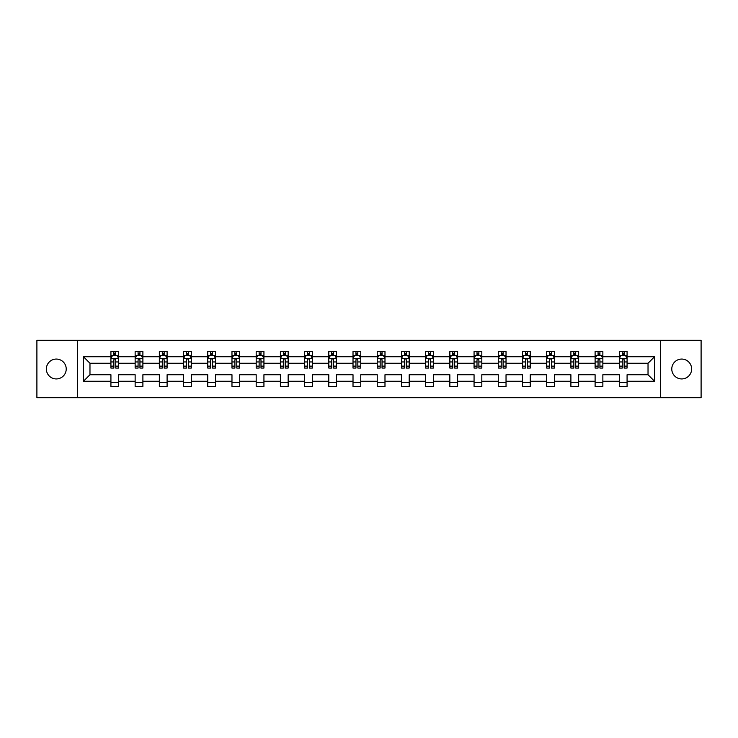 <?xml version="1.0" encoding="UTF-8"?>
<svg xmlns="http://www.w3.org/2000/svg" width="738" height="738" viewBox="0 0 738 738"><rect width="100%" height="100%" fill="white"/><g stroke="black" fill="none" stroke-linecap="round" stroke-linejoin="round"><path stroke-width="1.11" d="M681.7 359.065A9.935 9.935 0 0 0 671.774 369A9.935 9.935 0 0 0 681.7 378.935A9.935 9.935 0 0 0 691.635 369A9.935 9.935 0 0 0 681.7 359.065M56.3 359.065A9.935 9.935 0 0 0 46.365 369A9.935 9.935 0 0 0 56.3 378.935A9.935 9.935 0 0 0 66.226 369A9.935 9.935 0 0 0 56.3 359.065M660.519 340.292L36.9 340.292L36.9 397.708L701.1 397.708L701.1 340.292L660.519 340.292L660.519 397.708M627.079 381.26L627.079 374.738L648.029 374.738L654.541 381.26L627.079 381.26L627.079 386.463L619.32 386.463L619.32 381.26L602.863 381.26L602.863 386.463L595.105 386.463L595.105 381.26L578.657 381.26L578.657 386.463L570.898 386.463L570.898 381.26L554.45 381.26L554.45 386.463L546.692 386.463L546.692 381.26L530.244 381.26L530.244 386.463L522.476 386.463L522.476 381.26L506.028 381.26L506.028 386.463L498.27 386.463L498.27 381.26L481.822 381.26L481.822 386.463L474.064 386.463L474.064 381.26L457.615 381.26L457.615 386.463L449.848 386.463L449.848 381.26L433.4 381.26L433.4 386.463L425.641 386.463L425.641 381.26L409.193 381.26L409.193 386.463L401.435 386.463L401.435 381.26L384.987 381.26L384.987 386.463L377.229 386.463L377.229 381.26L360.771 381.26L360.771 386.463L353.013 386.463L353.013 381.26L336.565 381.26L336.565 386.463L328.807 386.463L328.807 381.26L312.358 381.26L312.358 386.463L304.6 386.463L304.6 381.26L288.152 381.26L288.152 386.463L280.385 386.463L280.385 381.26L263.936 381.26L263.936 386.463L256.178 386.463L256.178 381.26L239.73 381.26L239.73 386.463L231.972 386.463L231.972 381.26L215.524 381.26L215.524 386.463L207.756 386.463L207.756 381.26L191.308 381.26L191.308 386.463L183.55 386.463L183.55 381.26L167.102 381.26L167.102 386.463L159.343 386.463L159.343 381.26L142.895 381.26L142.895 386.463L135.137 386.463L135.137 381.26L118.68 381.26L118.68 386.463L110.921 386.463L110.921 381.26L83.459 381.26L83.459 356.74L110.921 356.74L110.921 351.537L118.68 351.537L118.68 356.74L135.137 356.74L135.137 351.537L142.895 351.537L142.895 356.74L159.343 356.74L159.343 351.537L167.102 351.537L167.102 356.74L183.55 356.74L183.55 351.537L191.308 351.537L191.308 356.74L207.756 356.74L207.756 351.537L215.524 351.537L215.524 356.74L231.972 356.74L231.972 351.537L239.73 351.537L239.73 356.74L256.178 356.74L256.178 351.537L263.936 351.537L263.936 356.74L280.385 356.74L280.385 351.537L288.152 351.537L288.152 356.74L304.6 356.74L304.6 351.537L312.358 351.537L312.358 356.74L328.807 356.74L328.807 351.537L336.565 351.537L336.565 356.74L353.013 356.74L353.013 351.537L360.771 351.537L360.771 356.74L377.229 356.74L377.229 351.537L384.987 351.537L384.987 356.74L401.435 356.74L401.435 351.537L409.193 351.537L409.193 356.74L425.641 356.74L425.641 351.537L433.4 351.537L433.4 356.74L449.848 356.74L449.848 351.537L457.615 351.537L457.615 356.74L474.064 356.74L474.064 351.537L481.822 351.537L481.822 356.74L498.27 356.74L498.27 351.537L506.028 351.537L506.028 356.74L522.476 356.74L522.476 351.537L530.244 351.537L530.244 356.74L546.692 356.74L546.692 351.537L554.45 351.537L554.45 356.74L570.898 356.74L570.898 351.537L578.657 351.537L578.657 356.74L595.105 356.74L595.105 351.537L602.863 351.537L602.863 356.74L619.32 356.74L619.32 351.537L627.079 351.537L627.079 356.74L654.541 356.74L654.541 381.26M77.481 397.708L77.481 340.292M619.32 356.74L619.32 363.262L602.863 363.262L602.863 356.74M602.863 381.26L602.863 374.738L619.32 374.738L619.32 381.26M595.105 356.74L595.105 363.262L578.657 363.262L578.657 356.74M578.657 381.26L578.657 374.738L595.105 374.738L595.105 381.26M570.898 356.74L570.898 363.262L554.45 363.262L554.45 356.74M554.45 381.26L554.45 374.738L570.898 374.738L570.898 381.26M546.692 356.74L546.692 363.262L530.244 363.262L530.244 356.74M530.244 381.26L530.244 374.738L546.692 374.738L546.692 381.26M522.476 356.74L522.476 363.262L506.028 363.262L506.028 356.74M506.028 381.26L506.028 374.738L522.476 374.738L522.476 381.26M498.27 356.74L498.27 363.262L481.822 363.262L481.822 356.74M481.822 381.26L481.822 374.738L498.27 374.738L498.27 381.26M474.064 356.74L474.064 363.262L457.615 363.262L457.615 356.74M457.615 381.26L457.615 374.738L474.064 374.738L474.064 381.26M449.848 356.74L449.848 363.262L433.4 363.262L433.4 356.74M433.4 381.26L433.4 374.738L449.848 374.738L449.848 381.26M425.641 356.74L425.641 363.262L409.193 363.262L409.193 356.74M409.193 381.26L409.193 374.738L425.641 374.738L425.641 381.26M401.435 356.74L401.435 363.262L384.987 363.262L384.987 356.74M384.987 381.26L384.987 374.738L401.435 374.738L401.435 381.26M377.229 356.74L377.229 363.262L360.771 363.262L360.771 356.74M360.771 381.26L360.771 374.738L377.229 374.738L377.229 381.26M353.013 356.74L353.013 363.262L336.565 363.262L336.565 356.74M336.565 381.26L336.565 374.738L353.013 374.738L353.013 381.26M328.807 356.74L328.807 363.262L312.358 363.262L312.358 356.74M312.358 381.26L312.358 374.738L328.807 374.738L328.807 381.26M304.6 356.74L304.6 363.262L288.152 363.262L288.152 356.74M288.152 381.26L288.152 374.738L304.6 374.738L304.6 381.26M280.385 356.74L280.385 363.262L263.936 363.262L263.936 356.74M263.936 381.26L263.936 374.738L280.385 374.738L280.385 381.26M256.178 356.74L256.178 363.262L239.73 363.262L239.73 356.74M239.73 381.26L239.73 374.738L256.178 374.738L256.178 381.26M231.972 356.74L231.972 363.262L215.524 363.262L215.524 356.74M215.524 381.26L215.524 374.738L231.972 374.738L231.972 381.26M207.756 356.74L207.756 363.262L191.308 363.262L191.308 356.74M191.308 381.26L191.308 374.738L207.756 374.738L207.756 381.26M183.55 356.74L183.55 363.262L167.102 363.262L167.102 356.74M167.102 381.26L167.102 374.738L183.55 374.738L183.55 381.26M159.343 356.74L159.343 363.262L142.895 363.262L142.895 356.74M142.895 381.26L142.895 374.738L159.343 374.738L159.343 381.26M135.137 356.74L135.137 363.262L118.68 363.262L118.68 356.74M118.68 381.26L118.68 374.738L135.137 374.738L135.137 381.26M110.921 356.74L110.921 363.262L89.971 363.262L89.971 374.738L110.921 374.738L110.921 381.26M83.459 356.74L89.971 363.262M648.029 374.738L648.029 363.262L627.079 363.262L627.079 356.74M622.263 355.421L624.127 355.421M598.057 355.421L599.92 355.421M573.85 355.421L575.705 355.421M549.635 355.421L551.498 355.421M525.428 355.421L527.292 355.421M501.222 355.421L503.085 355.421M477.006 355.421L478.87 355.421M452.8 355.421L454.663 355.421M428.594 355.421L430.457 355.421M404.387 355.421L406.241 355.421M380.171 355.421L382.035 355.421M355.965 355.421L357.829 355.421M331.759 355.421L333.613 355.421M307.543 355.421L309.406 355.421M283.337 355.421L285.2 355.421M259.13 355.421L260.994 355.421M234.915 355.421L236.778 355.421M210.708 355.421L212.572 355.421M186.502 355.421L188.365 355.421M162.295 355.421L164.15 355.421M138.08 355.421L139.943 355.421M113.873 355.421L115.737 355.421M110.921 382.579L118.68 382.579M135.137 382.579L142.895 382.579M159.343 382.579L167.102 382.579M183.55 382.579L191.308 382.579M207.756 382.579L215.524 382.579M231.972 382.579L239.73 382.579M256.178 382.579L263.936 382.579M280.385 382.579L288.152 382.579M304.6 382.579L312.358 382.579M328.807 382.579L336.565 382.579M353.013 382.579L360.771 382.579M377.229 382.579L384.987 382.579M401.435 382.579L409.193 382.579M425.641 382.579L433.4 382.579M449.848 382.579L457.615 382.579M474.064 382.579L481.822 382.579M498.27 382.579L506.028 382.579M522.476 382.579L530.244 382.579M546.692 382.579L554.45 382.579M570.898 382.579L578.657 382.579M595.105 382.579L602.863 382.579M619.32 382.579L627.079 382.579M89.971 374.738L83.459 381.26M654.541 356.74L648.029 363.262M115.737 353.557L113.873 353.557M112.379 355.688L110.921 355.688L110.921 351.537L113.873 351.537L113.873 355.495M110.921 366.122L110.921 368.068L113.873 368.068L113.873 366.122L110.921 366.122L110.921 363.262M118.68 363.262L118.68 368.068L115.737 368.068L115.737 359.766C115.119 358.567 114.491 358.567 113.873 359.766L113.873 366.122M117.222 355.688L118.68 355.688L118.68 351.537L115.737 351.537L115.737 355.495M118.68 358.603L117.13 355.495L112.48 355.495L110.921 358.603M139.943 353.557L138.08 353.557M136.595 355.688L135.137 355.688L135.137 351.537L138.08 351.537L138.08 355.495M135.137 366.122L135.137 368.068L138.08 368.068L138.08 366.122L135.137 366.122L135.137 363.262M142.895 363.262L142.895 368.068L139.943 368.068L139.943 359.766C139.325 358.567 138.707 358.567 138.08 359.766L138.08 366.122M141.438 355.688L142.895 355.688L142.895 351.537L139.943 351.537L139.943 355.495M142.895 358.603L141.336 355.495L136.687 355.495L135.137 358.603M164.15 353.557L162.295 353.557M160.801 355.688L159.343 355.688L159.343 351.537L162.295 351.537L162.295 355.495M159.343 366.122L159.343 368.068L162.295 368.068L162.295 366.122L159.343 366.122L159.343 363.262M167.102 363.262L167.102 368.068L164.15 368.068L164.15 359.766C163.532 358.567 162.913 358.567 162.295 359.766L162.295 366.122M165.644 355.688L167.102 355.688L167.102 351.537L164.15 351.537L164.15 355.495M167.102 358.603L165.552 355.495L160.893 355.495L159.343 358.603M188.365 353.557L186.502 353.557M185.007 355.688L183.55 355.688L183.55 351.537L186.502 351.537L186.502 355.495M183.55 366.122L183.55 368.068L186.502 368.068L186.502 366.122L183.55 366.122L183.55 363.262M191.308 363.262L191.308 368.068L188.365 368.068L188.365 359.766C187.738 358.567 187.12 358.567 186.502 359.766L186.502 366.122M189.851 355.688L191.308 355.688L191.308 351.537L188.365 351.537L188.365 355.495M191.308 358.603L189.758 355.495L185.1 355.495L183.55 358.603M212.572 353.557L210.708 353.557M209.223 355.688L207.756 355.688L207.756 351.537L210.708 351.537L210.708 355.495M207.756 366.122L207.756 368.068L210.708 368.068L210.708 366.122L207.756 366.122L207.756 363.262M215.524 363.262L215.524 368.068L212.572 368.068L212.572 359.766C211.954 358.567 211.336 358.567 210.708 359.766L210.708 366.122M214.057 355.688L215.524 355.688L215.524 351.537L212.572 351.537L212.572 355.495M215.524 358.603L213.965 355.495L209.315 355.495L207.756 358.603M236.778 353.557L234.915 353.557M233.429 355.688L231.972 355.688L231.972 351.537L234.915 351.537L234.915 355.495M231.972 366.122L231.972 368.068L234.915 368.068L234.915 366.122L231.972 366.122L231.972 363.262M239.73 363.262L239.73 368.068L236.778 368.068L236.778 359.766C236.16 358.567 235.542 358.567 234.915 359.766L234.915 366.122M238.273 355.688L239.73 355.688L239.73 351.537L236.778 351.537L236.778 355.495M239.73 358.603L238.18 355.495L233.522 355.495L231.972 358.603M260.994 353.557L259.13 353.557M257.636 355.688L256.178 355.688L256.178 351.537L259.13 351.537L259.13 355.495M256.178 366.122L256.178 368.068L259.13 368.068L259.13 366.122L256.178 366.122L256.178 363.262M263.936 363.262L263.936 368.068L260.994 368.068L260.994 359.766C260.366 358.567 259.748 358.567 259.13 359.766L259.13 366.122M262.479 355.688L263.936 355.688L263.936 351.537L260.994 351.537L260.994 355.495M263.936 358.603L262.387 355.495L257.728 355.495L256.178 358.603M285.2 353.557L283.337 353.557M281.851 355.688L280.385 355.688L280.385 351.537L283.337 351.537L283.337 355.495M280.385 366.122L280.385 368.068L283.337 368.068L283.337 366.122L280.385 366.122L280.385 363.262M288.152 363.262L288.152 368.068L285.2 368.068L285.2 359.766C284.582 358.567 283.955 358.567 283.337 359.766L283.337 366.122M286.685 355.688L288.152 355.688L288.152 351.537L285.2 351.537L285.2 355.495M288.152 358.603L286.593 355.495L281.944 355.495L280.385 358.603M309.406 353.557L307.543 353.557M306.058 355.688L304.6 355.688L304.6 351.537L307.543 351.537L307.543 355.495M304.6 366.122L304.6 368.068L307.543 368.068L307.543 366.122L304.6 366.122L304.6 363.262M312.358 363.262L312.358 368.068L309.406 368.068L309.406 359.766C308.788 358.567 308.17 358.567 307.543 359.766L307.543 366.122M310.901 355.688L312.358 355.688L312.358 351.537L309.406 351.537L309.406 355.495M312.358 358.603L310.809 355.495L306.15 355.495L304.6 358.603M333.613 353.557L331.759 353.557M330.264 355.688L328.807 355.688L328.807 351.537L331.759 351.537L331.759 355.495M328.807 366.122L328.807 368.068L331.759 368.068L331.759 366.122L328.807 366.122L328.807 363.262M336.565 363.262L336.565 368.068L333.613 368.068L333.613 359.766C332.995 358.567 332.377 358.567 331.759 359.766L331.759 366.122M335.107 355.688L336.565 355.688L336.565 351.537L333.613 351.537L333.613 355.495M336.565 358.603L335.015 355.495L330.356 355.495L328.807 358.603M357.829 353.557L355.965 353.557M354.471 355.688L353.013 355.688L353.013 351.537L355.965 351.537L355.965 355.495M353.013 366.122L353.013 368.068L355.965 368.068L355.965 366.122L353.013 366.122L353.013 363.262M360.771 363.262L360.771 368.068L357.829 368.068L357.829 359.766C357.21 358.567 356.583 358.567 355.965 359.766L355.965 366.122M359.314 355.688L360.771 355.688L360.771 351.537L357.829 351.537L357.829 355.495M360.771 358.603L359.221 355.495L354.572 355.495L353.013 358.603M382.035 353.557L380.171 353.557M378.686 355.688L377.229 355.688L377.229 351.537L380.171 351.537L380.171 355.495M377.229 366.122L377.229 368.068L380.171 368.068L380.171 366.122L377.229 366.122L377.229 363.262M384.987 363.262L384.987 368.068L382.035 368.068L382.035 359.766C381.417 358.567 380.799 358.567 380.171 359.766L380.171 366.122M383.529 355.688L384.987 355.688L384.987 351.537L382.035 351.537L382.035 355.495M384.987 358.603L383.428 355.495L378.779 355.495L377.229 358.603M406.241 353.557L404.387 353.557M402.893 355.688L401.435 355.688L401.435 351.537L404.387 351.537L404.387 355.495M401.435 366.122L401.435 368.068L404.387 368.068L404.387 366.122L401.435 366.122L401.435 363.262M409.193 363.262L409.193 368.068L406.241 368.068L406.241 359.766C405.623 358.567 405.005 358.567 404.387 359.766L404.387 366.122M407.736 355.688L409.193 355.688L409.193 351.537L406.241 351.537L406.241 355.495M409.193 358.603L407.644 355.495L402.985 355.495L401.435 358.603M430.457 353.557L428.594 353.557M427.099 355.688L425.641 355.688L425.641 351.537L428.594 351.537L428.594 355.495M425.641 366.122L425.641 368.068L428.594 368.068L428.594 366.122L425.641 366.122L425.641 363.262M433.4 363.262L433.4 368.068L430.457 368.068L430.457 359.766C429.83 358.567 429.212 358.567 428.594 359.766L428.594 366.122M431.942 355.688L433.4 355.688L433.4 351.537L430.457 351.537L430.457 355.495M433.4 358.603L431.85 355.495L427.191 355.495L425.641 358.603M454.663 353.557L452.8 353.557M451.315 355.688L449.848 355.688L449.848 351.537L452.8 351.537L452.8 355.495M449.848 366.122L449.848 368.068L452.8 368.068L452.8 366.122L449.848 366.122L449.848 363.262M457.615 363.262L457.615 368.068L454.663 368.068L454.663 359.766C454.045 358.567 453.418 358.567 452.8 359.766L452.8 366.122M456.149 355.688L457.615 355.688L457.615 351.537L454.663 351.537L454.663 355.495M457.615 358.603L456.056 355.495L451.407 355.495L449.848 358.603M478.87 353.557L477.006 353.557M475.521 355.688L474.064 355.688L474.064 351.537L477.006 351.537L477.006 355.495M474.064 366.122L474.064 368.068L477.006 368.068L477.006 366.122L474.064 366.122L474.064 363.262M481.822 363.262L481.822 368.068L478.87 368.068L478.87 359.766C478.252 358.567 477.634 358.567 477.006 359.766L477.006 366.122M480.364 355.688L481.822 355.688L481.822 351.537L478.87 351.537L478.87 355.495M481.822 358.603L480.272 355.495L475.613 355.495L474.064 358.603M503.085 353.557L501.222 353.557M499.727 355.688L498.27 355.688L498.27 351.537L501.222 351.537L501.222 355.495M498.27 366.122L498.27 368.068L501.222 368.068L501.222 366.122L498.27 366.122L498.27 363.262M506.028 363.262L506.028 368.068L503.085 368.068L503.085 359.766C502.458 358.567 501.84 358.567 501.222 359.766L501.222 366.122M504.571 355.688L506.028 355.688L506.028 351.537L503.085 351.537L503.085 355.495M506.028 358.603L504.478 355.495L499.82 355.495L498.27 358.603M527.292 353.557L525.428 353.557M523.943 355.688L522.476 355.688L522.476 351.537L525.428 351.537L525.428 355.495M522.476 366.122L522.476 368.068L525.428 368.068L525.428 366.122L522.476 366.122L522.476 363.262M530.244 363.262L530.244 368.068L527.292 368.068L527.292 359.766C526.674 358.567 526.046 358.567 525.428 359.766L525.428 366.122M528.777 355.688L530.244 355.688L530.244 351.537L527.292 351.537L527.292 355.495M530.244 358.603L528.685 355.495L524.035 355.495L522.476 358.603M551.498 353.557L549.635 353.557M548.149 355.688L546.692 355.688L546.692 351.537L549.635 351.537L549.635 355.495M546.692 366.122L546.692 368.068L549.635 368.068L549.635 366.122L546.692 366.122L546.692 363.262M554.45 363.262L554.45 368.068L551.498 368.068L551.498 359.766C550.88 358.567 550.262 358.567 549.635 359.766L549.635 366.122M552.993 355.688L554.45 355.688L554.45 351.537L551.498 351.537L551.498 355.495M554.45 358.603L552.9 355.495L548.242 355.495L546.692 358.603M575.705 353.557L573.85 353.557M572.356 355.688L570.898 355.688L570.898 351.537L573.85 351.537L573.85 355.495M570.898 366.122L570.898 368.068L573.85 368.068L573.85 366.122L570.898 366.122L570.898 363.262M578.657 363.262L578.657 368.068L575.705 368.068L575.705 359.766C575.087 358.567 574.468 358.567 573.85 359.766L573.85 366.122M577.199 355.688L578.657 355.688L578.657 351.537L575.705 351.537L575.705 355.495M578.657 358.603L577.107 355.495L572.448 355.495L570.898 358.603M599.92 353.557L598.057 353.557M596.562 355.688L595.105 355.688L595.105 351.537L598.057 351.537L598.057 355.495M595.105 366.122L595.105 368.068L598.057 368.068L598.057 366.122L595.105 366.122L595.105 363.262M602.863 363.262L602.863 368.068L599.92 368.068L599.92 359.766C599.302 358.567 598.675 358.567 598.057 359.766L598.057 366.122M601.405 355.688L602.863 355.688L602.863 351.537L599.92 351.537L599.92 355.495M602.863 358.603L601.313 355.495L596.664 355.495L595.105 358.603M624.127 353.557L622.263 353.557M620.778 355.688L619.32 355.688L619.32 351.537L622.263 351.537L622.263 355.495M619.32 366.122L619.32 368.068L622.263 368.068L622.263 366.122L619.32 366.122L619.32 363.262M627.079 363.262L627.079 368.068L624.127 368.068L624.127 359.766C623.509 358.567 622.89 358.567 622.263 359.766L622.263 366.122M625.621 355.688L627.079 355.688L627.079 351.537L624.127 351.537L624.127 355.495M627.079 358.603L625.52 355.495L620.87 355.495L619.32 358.603M118.643 358.52L110.968 358.52M118.68 366.122L115.737 366.122M113.873 361.961L110.921 361.961M118.68 361.961L115.737 361.961M115.737 354.544L113.873 354.544M142.858 358.52L135.174 358.52M142.895 366.122L139.943 366.122M138.08 361.961L135.137 361.961M142.895 361.961L139.943 361.961M139.943 354.544L138.08 354.544M167.065 358.52L159.38 358.52M167.102 366.122L164.15 366.122M162.295 361.961L159.343 361.961M167.102 361.961L164.15 361.961M164.15 354.544L162.295 354.544M191.271 358.52L183.587 358.52M191.308 366.122L188.365 366.122M186.502 361.961L183.55 361.961M191.308 361.961L188.365 361.961M188.365 354.544L186.502 354.544M215.478 358.52L207.802 358.52M215.524 366.122L212.572 366.122M210.708 361.961L207.756 361.961M215.524 361.961L212.572 361.961M212.572 354.544L210.708 354.544M239.693 358.52L232.009 358.52M239.73 366.122L236.778 366.122M234.915 361.961L231.972 361.961M239.73 361.961L236.778 361.961M236.778 354.544L234.915 354.544M263.9 358.52L256.215 358.52M263.936 366.122L260.994 366.122M259.13 361.961L256.178 361.961M263.936 361.961L260.994 361.961M260.994 354.544L259.13 354.544M288.106 358.52L280.431 358.52M288.152 366.122L285.2 366.122M283.337 361.961L280.385 361.961M288.152 361.961L285.2 361.961M285.2 354.544L283.337 354.544M312.322 358.52L304.637 358.52M312.358 366.122L309.406 366.122M307.543 361.961L304.6 361.961M312.358 361.961L309.406 361.961M309.406 354.544L307.543 354.544M336.528 358.52L328.844 358.52M336.565 366.122L333.613 366.122M331.759 361.961L328.807 361.961M336.565 361.961L333.613 361.961M333.613 354.544L331.759 354.544M360.734 358.52L353.05 358.52M360.771 366.122L357.829 366.122M355.965 361.961L353.013 361.961M360.771 361.961L357.829 361.961M357.829 354.544L355.965 354.544M384.95 358.52L377.266 358.52M384.987 366.122L382.035 366.122M380.171 361.961L377.229 361.961M384.987 361.961L382.035 361.961M382.035 354.544L380.171 354.544M409.156 358.52L401.472 358.52M409.193 366.122L406.241 366.122M404.387 361.961L401.435 361.961M409.193 361.961L406.241 361.961M406.241 354.544L404.387 354.544M433.363 358.52L425.678 358.52M433.4 366.122L430.457 366.122M428.594 361.961L425.641 361.961M433.4 361.961L430.457 361.961M430.457 354.544L428.594 354.544M457.569 358.52L449.894 358.52M457.615 366.122L454.663 366.122M452.8 361.961L449.848 361.961M457.615 361.961L454.663 361.961M454.663 354.544L452.8 354.544M481.785 358.52L474.1 358.52M481.822 366.122L478.87 366.122M477.006 361.961L474.064 361.961M481.822 361.961L478.87 361.961M478.87 354.544L477.006 354.544M505.991 358.52L498.307 358.52M506.028 366.122L503.085 366.122M501.222 361.961L498.27 361.961M506.028 361.961L503.085 361.961M503.085 354.544L501.222 354.544M530.198 358.52L522.522 358.52M530.244 366.122L527.292 366.122M525.428 361.961L522.476 361.961M530.244 361.961L527.292 361.961M527.292 354.544L525.428 354.544M554.413 358.52L546.729 358.52M554.45 366.122L551.498 366.122M549.635 361.961L546.692 361.961M554.45 361.961L551.498 361.961M551.498 354.544L549.635 354.544M578.62 358.52L570.935 358.52M578.657 366.122L575.705 366.122M573.85 361.961L570.898 361.961M578.657 361.961L575.705 361.961M575.705 354.544L573.85 354.544M602.826 358.52L595.142 358.52M602.863 366.122L599.92 366.122M598.057 361.961L595.105 361.961M602.863 361.961L599.92 361.961M599.92 354.544L598.057 354.544M627.032 358.52L619.357 358.52M627.079 366.122L624.127 366.122M622.263 361.961L619.32 361.961M627.079 361.961L624.127 361.961M624.127 354.544L622.263 354.544"/></g></svg>
